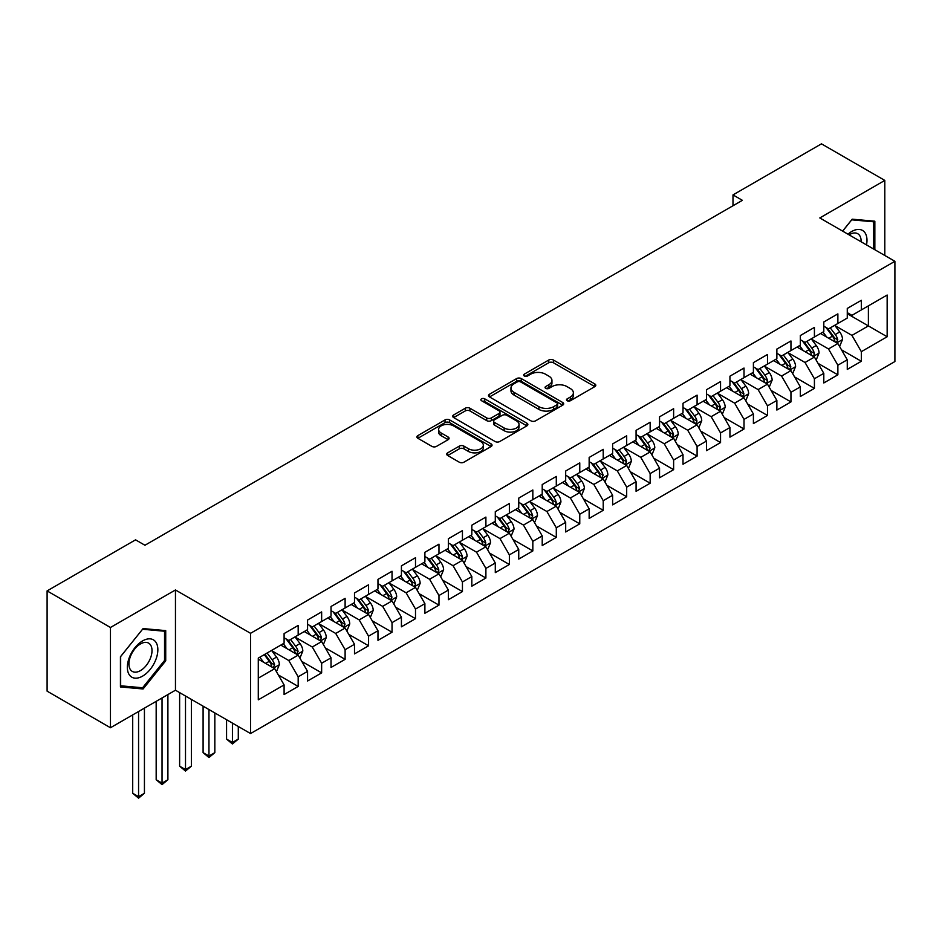 <?xml version="1.0" encoding="UTF-8"?>
<svg xmlns="http://www.w3.org/2000/svg" width="942" height="942" viewBox="0 0 942 942"><rect width="100%" height="100%" fill="white"/><g stroke="black" fill="none" stroke-linecap="round" stroke-linejoin="round"><path stroke-width="1.41" d="M567.155 400.739A2.284 1.319 0 0 0 570.381 400.739L594.849 386.609A3.262 1.884 0 0 0 595.803 385.278A3.262 1.884 0 0 0 594.849 383.947L553.39 360.009A3.262 1.884 0 0 0 548.786 360.009L524.317 374.139A2.284 1.319 0 0 0 523.646 375.069A2.284 1.319 0 0 0 524.317 375.999A2.284 1.319 0 0 0 527.544 375.999L530.711 374.174A10.421 6.017 0 0 1 545.453 374.174L548.903 376.176A10.421 6.017 0 0 1 551.953 380.427A10.421 6.017 0 0 1 548.903 384.677L545.736 386.514A2.284 1.319 0 0 0 545.065 387.445A2.284 1.319 0 0 0 545.736 388.375A2.284 1.319 0 0 0 548.962 388.375L552.13 386.538A10.421 6.017 0 0 1 566.872 386.538L570.322 388.54A10.421 6.017 0 0 1 573.372 392.79A10.421 6.017 0 0 1 570.322 397.053L567.155 398.878A2.284 1.319 0 0 0 566.483 399.808A2.284 1.319 0 0 0 567.155 400.739L567.155 398.878M447.674 452.831A3.262 1.884 0 0 0 446.72 454.162A3.262 1.884 0 0 0 447.674 455.492L459.307 462.204A3.262 1.884 0 0 0 463.911 462.204L491.088 446.52A3.262 1.884 0 0 0 492.042 445.189A3.262 1.884 0 0 0 491.088 443.859L449.628 419.92A3.262 1.884 0 0 0 445.024 419.92L417.848 435.616A3.262 1.884 0 0 0 416.894 436.947A3.262 1.884 0 0 0 417.848 438.277L431.895 446.378A3.262 1.884 0 0 0 436.499 446.378L448.133 439.667A3.262 1.884 0 0 0 449.087 438.336A3.262 1.884 0 0 0 448.133 437.006L441.162 432.99A8.713 5.028 0 0 1 438.619 429.434A8.713 5.028 0 0 1 443.988 424.783A8.713 5.028 0 0 1 453.491 425.866L480.785 441.633A8.713 5.028 0 0 1 483.34 445.189A8.713 5.028 0 0 1 477.959 449.84A8.713 5.028 0 0 1 468.457 448.745L463.911 446.119A3.262 1.884 0 0 0 459.307 446.119L447.674 452.831L447.674 455.492M110.461 627.49L110.461 727.742L175.459 690.215L175.459 589.963L110.461 627.49L47.1 590.905L135.566 539.837L144.95 545.253L742.378 200.328L732.994 194.912L732.994 205.756M175.459 589.963L250.548 633.307L894.9 261.299L894.9 361.551L250.548 733.559L250.548 633.307M884.809 255.47L884.809 180.417L819.811 217.943L894.9 261.299M884.809 180.417L821.459 143.843L732.994 194.912M530.935 420.85A3.262 1.884 0 0 0 535.539 420.85L562.727 405.166A3.262 1.884 0 0 0 563.681 403.835A3.262 1.884 0 0 0 562.727 402.505L521.267 378.566A3.262 1.884 0 0 0 516.652 378.566L489.475 394.262A3.262 1.884 0 0 0 488.521 395.581A3.262 1.884 0 0 0 489.475 396.912L530.935 420.85M482.445 401.233A2.284 1.319 0 0 1 484.753 401.551L484.753 398.843L526.908 423.182A3.262 1.884 0 0 1 527.861 424.512A3.262 1.884 0 0 1 526.908 425.843L499.731 441.527A3.262 1.884 0 0 1 495.127 441.527L453.667 417.589L465.289 410.924L465.289 408.216L453.667 414.939A3.262 1.884 0 0 0 452.713 416.27A3.262 1.884 0 0 0 453.667 417.589L453.667 414.939M465.289 410.924A3.262 1.884 0 0 1 469.905 410.924L469.905 408.216A3.262 1.884 0 0 0 465.289 408.216M469.905 408.216L486.72 417.93A3.262 1.884 0 0 0 491.324 417.93L499.036 413.467A3.262 1.884 0 0 0 499.99 412.137A3.262 1.884 0 0 0 499.036 410.818L481.527 400.703A2.284 1.319 0 0 1 480.867 399.773A2.284 1.319 0 0 1 482.269 398.56A2.284 1.319 0 0 1 484.753 398.843M847.27 313.721L868.383 325.92L868.383 305.867L887.152 295.034L861.341 309.93L861.341 300.31L847.27 308.446L847.27 318.055L837.874 323.483L837.874 313.863L823.803 321.987L823.803 331.608L814.418 337.024L814.418 327.404L800.335 335.54L800.335 345.161L790.95 350.577L790.95 340.957L776.867 349.082L776.867 358.702L767.483 364.118L767.483 354.498L753.4 362.635L753.4 372.255L744.015 377.671L744.015 368.051L729.944 376.176L729.944 385.796L720.548 391.213L720.548 381.592L706.476 389.729L706.476 399.349L697.092 404.766L697.092 395.145L683.009 403.27L683.009 412.89L673.624 418.307L673.624 408.698L659.541 416.823L659.541 426.443L650.157 431.86L650.157 422.24L636.074 430.364L636.074 439.985L626.689 445.413L626.689 435.793L612.618 443.918L612.618 453.538L603.221 458.954L603.221 449.334L589.15 457.459L589.15 467.079L579.766 472.507L579.766 462.887L565.683 471.012L565.683 480.632L556.298 486.048L556.298 476.428L542.215 484.565L542.215 494.173L532.831 499.601L532.831 489.981L518.748 498.106L518.748 507.726L509.363 513.143L509.363 503.523L495.292 511.659L495.292 521.279L485.895 526.696L485.895 517.076L471.824 525.2L471.824 534.821L462.44 540.237L462.44 530.617L448.357 538.753L448.357 548.374L438.972 553.79L438.972 544.17L424.889 552.295L424.889 561.915L415.504 567.331L415.504 557.711L401.422 565.848L401.422 575.468L392.037 580.884L392.037 571.264L377.966 579.389L377.966 589.009L368.569 594.426L368.569 584.805L354.498 592.942L354.498 602.562L345.113 607.979L345.113 598.358L331.031 606.483L331.031 616.103L321.646 621.52L321.646 611.911L307.563 620.036L307.563 629.656L298.178 635.073L298.178 625.453L284.095 633.577L284.095 643.198L258.285 658.105L258.285 699.835L284.095 684.928L274.711 668.667L258.285 659.188M887.152 295.034L887.152 336.753L861.341 351.66L851.957 335.399L834.942 325.579M841.512 349.835L861.341 361.281L861.341 351.66M861.341 361.281L847.27 369.405L847.27 359.785L837.874 365.202L828.489 348.952L811.486 339.132M818.056 363.377L837.874 374.822L837.874 365.202M837.874 374.822L823.803 382.958L823.803 373.338L814.418 378.755L805.033 362.493L788.018 352.673M794.589 376.93L814.418 388.375L814.418 378.755M814.418 388.375L800.335 396.5L800.335 386.879L790.95 392.296L781.566 376.046L764.551 366.226M771.121 390.471L790.95 401.916L790.95 392.296M790.95 401.916L776.867 410.053L776.867 400.432L767.483 405.849L758.098 389.588L741.083 379.767M747.654 404.024L767.483 415.469L767.483 405.849M767.483 415.469L753.4 423.594L753.4 413.974L744.015 419.402L734.63 403.141L717.616 393.32M724.186 417.565L744.015 429.01L744.015 419.402M744.015 429.01L729.944 437.147L729.944 427.527L720.548 432.943L711.163 416.682L694.16 406.862M700.73 431.118L720.548 442.563L720.548 432.943M720.548 442.563L706.476 450.688L706.476 441.068L697.092 446.496L687.707 430.235L670.692 420.415M677.263 444.659L697.092 456.105L697.092 446.496M697.092 456.105L683.009 464.241L683.009 454.621L673.624 460.037L664.24 443.776L647.225 433.956M653.795 458.212L673.624 469.658L673.624 460.037M673.624 469.658L659.541 477.782L659.541 468.162L650.157 473.59L640.772 457.329L623.757 447.509M630.328 471.754L650.157 483.211L650.157 473.59M650.157 483.211L636.074 491.335L636.074 481.715L626.689 487.132L617.304 470.882L600.289 461.05M606.86 485.307L626.689 496.752L626.689 487.132M626.689 496.752L612.618 504.877L612.618 495.268L603.221 500.685L593.837 484.423L576.834 474.603M583.404 498.848L603.221 510.305L603.221 500.685M603.221 510.305L589.15 518.43L589.15 508.81L579.766 514.226L570.381 497.977L553.366 488.144M559.937 512.401L579.766 523.846L579.766 514.226M579.766 523.846L565.683 531.971L565.683 522.363L556.298 527.779L546.913 511.518L529.899 501.697M536.469 525.954L556.298 537.399L556.298 527.779M556.298 537.399L542.215 545.524L542.215 535.904L532.831 541.32L523.446 525.071L506.431 515.25M513.001 539.495L532.831 550.94L532.831 541.32M532.831 550.94L518.748 559.077L518.748 549.457L509.363 554.873L499.978 538.612L482.963 528.792M489.534 553.048L509.363 564.493L509.363 554.873M509.363 564.493L495.292 572.618L495.292 562.998L485.895 568.415L476.511 552.165L459.496 542.345M466.078 566.589L485.895 578.035L485.895 568.415M485.895 578.035L471.824 586.171L471.824 576.551L462.44 581.968L453.055 565.706L436.04 555.886M442.61 580.142L462.44 591.588L462.44 581.968M462.44 591.588L448.357 599.713L448.357 590.092L438.972 595.509L429.587 579.259L412.572 569.439M419.143 593.684L438.972 605.129L438.972 595.509M438.972 605.129L424.889 613.266L424.889 603.645L415.504 609.062L406.12 592.801L389.105 582.98M395.675 607.237L415.504 618.682L415.504 609.062M415.504 618.682L401.422 626.807L401.422 617.187L392.037 622.615L382.652 606.354L365.637 596.533M372.208 620.778L392.037 632.223L392.037 622.615M392.037 632.223L377.966 640.36L377.966 630.74L368.569 636.156L359.185 619.895L342.17 610.075M348.752 634.331L368.569 645.776L368.569 636.156M368.569 645.776L354.498 653.901L354.498 644.281L345.113 649.709L335.717 633.448L318.714 623.628M325.284 647.872L345.113 659.329L345.113 649.709M345.113 659.329L331.031 667.454L331.031 657.834L321.646 663.25L312.261 647.001L295.246 637.169M301.817 661.425L321.646 672.871L321.646 663.25M321.646 672.871L307.563 680.995L307.563 671.375L298.178 676.803L288.794 660.542L271.779 650.722M278.349 674.967L298.178 686.424L298.178 676.803M298.178 686.424L284.095 694.548L284.095 684.928M284.095 637.781L288.794 640.489L298.178 635.073M258.285 678.158L274.711 668.667M307.563 624.24L312.261 626.948L321.646 621.52M288.794 660.542L298.178 655.126L280.81 645.093M307.563 671.375L298.178 655.126M331.031 610.687L335.717 613.395L345.113 607.979M312.261 647.001L321.646 641.573L304.278 631.552M331.031 657.834L321.646 641.573M354.498 597.146L359.185 599.854L368.569 594.426M335.717 633.448L345.113 628.031L327.745 617.999M354.498 644.281L345.113 628.031M377.966 583.593L382.652 586.301L392.037 580.884M359.185 619.895L368.569 614.478L351.213 604.458M377.966 630.74L368.569 614.478M401.422 570.04L406.12 572.76L415.504 567.331M382.652 606.354L392.037 600.937L374.68 590.905M401.422 617.187L392.037 600.937M424.889 556.498L429.587 559.207L438.972 553.79M406.12 592.801L415.504 587.384L398.136 577.364M424.889 603.645L415.504 587.384M448.357 542.945L453.055 545.654L462.44 540.237M429.587 579.259L438.972 573.843L421.604 563.811M448.357 590.092L438.972 573.843M471.824 529.404L476.511 532.112L485.895 526.696M453.055 565.706L462.44 560.29L445.071 550.269M471.824 576.551L462.44 560.29M495.292 515.851L499.978 518.559L509.363 513.143M476.511 552.165L485.895 546.749L468.539 536.716M495.292 562.998L485.895 546.749M518.748 502.31L523.446 505.018L532.831 499.601M499.978 538.612L509.363 533.196L492.007 523.175M518.748 549.457L509.363 533.196M542.215 488.757L546.913 491.465L556.298 486.048M523.446 525.071L532.831 519.643L515.462 509.622M542.215 535.904L532.831 519.643M565.683 475.215L570.381 477.924L579.766 472.507M546.913 511.518L556.298 506.101L538.93 496.081M565.683 522.363L556.298 506.101M589.15 461.662L593.837 464.371L603.221 458.954M570.381 497.977L579.766 492.548L562.398 482.528M589.15 508.81L579.766 492.548M612.618 448.121L617.304 450.829L626.689 445.413M593.837 484.423L603.221 479.007L585.865 468.975M612.618 495.268L603.221 479.007M636.074 434.568L640.772 437.276L650.157 431.86M617.304 470.882L626.689 465.454L609.333 455.433M636.074 481.715L626.689 465.454M659.541 421.027L664.24 423.735L673.624 418.307M640.772 457.329L650.157 451.913L632.788 441.88M659.541 468.162L650.157 451.913M683.009 407.474L687.707 410.182L697.092 404.766M664.24 443.776L673.624 438.36L656.256 428.339M683.009 454.621L673.624 438.36M706.476 393.921L711.163 396.641L720.548 391.213M687.707 430.235L697.092 424.818L679.724 414.786M706.476 441.068L697.092 424.818M729.944 380.38L734.63 383.088L744.015 377.671M711.163 416.682L720.548 411.265L703.191 401.245M729.944 427.527L720.548 411.265M753.4 366.827L758.098 369.547L767.483 364.118M734.63 403.141L744.015 397.724L726.659 387.692M753.4 413.974L744.015 397.724M776.867 353.285L781.566 355.994L790.95 350.577M758.098 389.588L767.483 384.171L750.115 374.151M776.867 400.432L767.483 384.171M800.335 339.732L805.033 342.441L814.418 337.024M781.566 376.046L790.95 370.63L773.582 360.598M800.335 386.879L790.95 370.63M823.803 326.191L828.489 328.899L837.874 323.483M805.033 362.493L814.418 357.077L797.05 347.056M823.803 373.338L814.418 357.077M847.27 312.638L851.957 315.346L861.341 309.93M828.489 348.952L837.874 343.536L820.517 333.503M847.27 359.785L837.874 343.536M47.1 590.905L47.1 691.157L110.461 727.742M175.459 690.215L250.548 733.559M851.957 335.399L868.383 325.92L887.152 336.753M874.835 249.712L874.835 221.205L852.192 219.18L842.607 231.108M165.721 660.801L165.721 630.61L143.078 628.585L120.435 656.762L120.435 686.953L143.078 688.979L165.721 660.801L164.544 660.13M568.073 401.057L570.322 399.761A10.421 6.017 0 0 0 573.372 395.499L573.372 392.79M551.953 380.427L551.953 383.135A10.421 6.017 0 0 1 548.903 387.386L546.643 388.693M594.814 386.632L553.39 362.729A3.262 1.884 0 0 0 548.786 362.729L525.224 376.329M562.68 405.19L521.267 381.274A3.262 1.884 0 0 0 516.652 381.274L489.522 396.935M556.969 404.766A2.284 1.319 0 0 0 557.629 403.835A2.284 1.319 0 0 0 556.969 402.905L520.573 381.887A2.284 1.319 0 0 0 517.346 381.887L514.014 383.818A10.421 6.017 0 0 0 510.953 388.069A10.421 6.017 0 0 0 514.014 392.331L538.883 406.685A10.421 6.017 0 0 0 553.625 406.685L556.969 404.766L556.969 407.474A2.284 1.319 0 0 0 557.629 406.544L557.629 403.835M510.953 388.069L510.953 390.777A10.421 6.017 0 0 0 514.014 395.039L514.014 392.331M556.969 407.474L553.625 409.405A10.421 6.017 0 0 1 538.883 409.405L514.014 395.039M469.905 410.924L486.72 420.638A3.262 1.884 0 0 0 491.324 420.638L499.036 416.176A3.262 1.884 0 0 0 499.99 414.857L499.99 412.137M484.753 401.551L526.861 425.866M504.158 427.998A8.713 5.028 0 0 0 513.661 429.093A8.713 5.028 0 0 0 519.042 424.442A8.713 5.028 0 0 0 516.487 420.886L506.867 415.328A3.262 1.884 0 0 0 502.263 415.328L494.55 419.791A3.262 1.884 0 0 0 493.596 421.121A3.262 1.884 0 0 0 494.55 422.452L504.158 427.998L504.158 430.706A8.713 5.028 0 0 0 513.661 431.801A8.713 5.028 0 0 0 519.042 427.15L519.042 424.442M493.596 421.121L493.596 423.829A3.262 1.884 0 0 0 494.55 425.16L494.55 422.452M504.158 430.706L494.55 425.16M483.34 445.189L483.34 447.897A8.713 5.028 0 0 1 477.959 452.549A8.713 5.028 0 0 1 468.457 451.453L463.911 448.828A3.262 1.884 0 0 0 459.307 448.828L447.721 455.516M438.619 429.434L438.619 432.142A8.713 5.028 0 0 0 441.162 435.699L441.162 432.99M448.086 439.69L441.162 435.699M491.053 446.543L449.628 422.628A3.262 1.884 0 0 0 445.024 422.628L417.895 438.301M140.676 687.589L143.078 688.979M839.616 346.538L842.525 339.438A8.796 5.075 -120 0 0 839.722 331.949L834.73 325.296M826.793 337.13L823.002 332.067M836.225 342.57L837.779 339.815A8.796 5.075 -120 0 0 835.26 334.528L830.279 327.875M827.429 328.287L833.588 336.506A4.474 2.591 60 0 1 834.4 337.86L837.779 339.815M825.887 327.392L832.445 336.153A8.796 5.075 60 0 1 834.965 341.44L835.142 341.946M816.149 360.079L819.057 352.991A8.796 5.075 -120 0 0 816.255 345.502L811.274 338.837M803.326 350.671L799.534 345.62M812.758 356.123L814.123 354.898L814.312 353.356A8.796 5.075 -120 0 0 811.792 348.069L806.811 341.416M803.962 341.828L810.12 350.047A4.474 2.591 60 0 1 810.932 351.413L814.312 353.356M802.419 340.933L808.978 349.694A8.796 5.075 60 0 1 811.498 354.981L811.674 355.499M792.681 373.633L795.59 366.532A8.796 5.075 -120 0 0 792.787 359.043L787.806 352.39M779.858 364.224L776.067 359.161M789.29 369.664L790.844 366.909A8.796 5.075 -120 0 0 788.324 361.622L783.344 354.969M780.494 355.381L786.652 363.6A4.474 2.591 60 0 1 787.465 364.954L790.844 366.909M778.952 354.486L785.51 363.247A8.796 5.075 60 0 1 788.03 368.534L788.207 369.04M866.51 244.908A21.572 12.458 120 0 0 864.933 232.674A21.572 12.458 120 0 0 847.965 234.205M861.118 241.8A16.332 9.432 120 0 0 859.587 235.429A16.332 9.432 120 0 0 857.75 233.722A16.332 9.432 120 0 0 849.072 234.841M851.674 219.827L873.67 221.806L873.67 249.029M872.21 220.97L873.67 221.806M842.654 231.131L851.721 219.851M129.395 674.943A21.572 12.458 120 0 0 150.225 669.362A21.572 12.458 120 0 0 155.807 642.079A21.572 12.458 120 0 0 134.977 647.66A21.572 12.458 120 0 0 129.395 674.943M130.467 669.715A16.332 9.432 120 0 0 132.304 671.422A16.332 9.432 120 0 0 147.494 663.792A16.332 9.432 120 0 0 150.461 644.834A16.332 9.432 120 0 0 148.636 643.127A16.332 9.432 120 0 0 133.434 650.757A16.332 9.432 120 0 0 130.467 669.715M142.607 629.256L164.544 631.222L164.544 660.472L142.607 687.766L120.658 685.8L120.658 656.55L142.56 629.232M163.096 630.375L164.544 631.222M769.225 387.186L772.134 380.085A8.796 5.075 -120 0 0 769.32 372.596L764.339 365.943M756.391 377.766L752.599 372.714M765.822 383.217L767.188 381.993L767.377 380.45A8.796 5.075 -120 0 0 764.869 375.163L759.876 368.51M757.038 368.923L763.185 377.141A4.474 2.591 60 0 1 764.009 378.507L767.377 380.45M755.484 368.039L762.043 376.788A8.796 5.075 60 0 1 764.563 382.087L764.739 382.593M745.758 400.727L748.666 393.626A8.796 5.075 -120 0 0 745.852 386.138L740.871 379.485M732.923 391.319L729.143 386.255M742.367 396.759L743.921 394.003A8.796 5.075 -120 0 0 741.401 388.716L736.409 382.063M733.571 382.476L739.729 390.695A4.474 2.591 60 0 1 740.542 392.049L743.921 394.003M732.016 381.581L738.587 390.341A8.796 5.075 60 0 1 741.095 395.628L741.283 396.135M722.29 414.28L725.199 407.18A8.796 5.075 -120 0 0 722.396 399.691L717.404 393.038M709.467 404.86L705.676 399.808M718.899 410.312L720.453 407.556A8.796 5.075 -120 0 0 717.934 402.258L712.953 395.605M710.103 396.017L716.261 404.236A4.474 2.591 60 0 1 717.074 405.602L720.453 407.556M708.561 395.134L715.119 403.882A8.796 5.075 60 0 1 717.639 409.181L717.816 409.688M698.823 427.821L701.731 420.721A8.796 5.075 -120 0 0 698.929 413.232L693.936 406.579M686 418.413L682.208 413.35M695.432 423.853L696.986 421.098A8.796 5.075 -120 0 0 694.466 415.811L689.485 409.158M686.636 409.57L692.794 417.789A4.474 2.591 60 0 1 693.606 419.155L696.986 421.098M685.093 408.675L691.652 417.436A8.796 5.075 60 0 1 694.172 422.723L694.348 423.229M675.355 441.374L678.264 434.274A8.796 5.075 -120 0 0 675.461 426.785L670.48 420.132M662.532 431.966L658.741 426.903M671.964 437.406L673.518 434.651A8.796 5.075 -120 0 0 670.998 429.352L666.018 422.699M663.168 423.123L669.326 431.33A4.474 2.591 60 0 1 670.139 432.696L673.518 434.651M661.625 422.228L668.184 430.977A8.796 5.075 60 0 1 670.704 436.276L670.881 436.782M651.899 454.915L654.808 447.815A8.796 5.075 -120 0 0 651.994 440.326L647.013 433.673M639.065 445.507L635.273 440.444M648.496 450.959L650.051 448.192A8.796 5.075 -120 0 0 647.543 442.905L642.55 436.252M639.712 436.664L645.859 444.883A4.474 2.591 60 0 1 646.683 446.249L650.051 448.192M638.158 435.769L644.717 444.53A8.796 5.075 60 0 1 647.236 449.817L647.413 450.323M628.432 468.468L631.34 461.368A8.796 5.075 -120 0 0 628.526 453.879L623.545 447.226M615.597 459.06L611.817 453.997M625.041 464.5L626.595 461.745A8.796 5.075 -120 0 0 624.075 456.446L619.082 449.793M616.245 450.217L622.403 458.436A4.474 2.591 60 0 1 623.215 459.79L626.595 461.745M614.69 449.322L621.261 458.083A8.796 5.075 60 0 1 623.769 463.37L623.957 463.876M604.964 482.01L607.873 474.909A8.796 5.075 -120 0 0 605.07 467.42L600.078 460.768M592.141 472.601L588.35 467.55M601.573 478.053L603.127 475.286A8.796 5.075 -120 0 0 600.607 469.999L595.627 463.346M592.777 463.758L598.935 471.977A4.474 2.591 60 0 1 599.748 473.343L603.127 475.286M591.235 462.863L597.793 471.624A8.796 5.075 60 0 1 600.313 476.911L600.49 477.429M581.497 495.563L584.405 488.462A8.796 5.075 -120 0 0 581.603 480.973L576.61 474.321M568.674 486.154L564.882 481.091M578.105 491.594L579.66 488.839A8.796 5.075 -120 0 0 577.14 483.552L572.159 476.887M569.309 477.311L575.468 485.53A4.474 2.591 60 0 1 576.28 486.884L579.66 488.839M567.767 476.417L574.326 485.177A8.796 5.075 60 0 1 576.845 490.464L577.022 490.97M558.029 509.104L560.937 502.004A8.796 5.075 -120 0 0 558.135 494.515L553.154 487.862M545.206 499.696L541.414 494.644M554.638 505.147L556.004 503.923L556.192 502.38A8.796 5.075 -120 0 0 553.672 497.093L548.691 490.441M545.842 490.853L552 499.072A4.474 2.591 60 0 1 552.813 500.438L556.192 502.38M544.299 489.958L550.858 498.718A8.796 5.075 60 0 1 553.378 504.005L553.555 504.523M534.573 522.657L537.482 515.557A8.796 5.075 -120 0 0 534.667 508.068L529.687 501.415M521.738 513.249L517.947 508.185M531.17 518.689L532.725 515.933A8.796 5.075 -120 0 0 530.216 510.646L525.224 503.994M522.386 504.406L528.533 512.625A4.474 2.591 60 0 1 529.357 513.979L532.725 515.933M520.832 503.511L527.39 512.271A8.796 5.075 60 0 1 529.91 517.558L530.087 518.065M511.106 536.198L514.014 529.11A8.796 5.075 -120 0 0 511.2 521.621L506.219 514.956M498.271 526.79L494.491 521.738M507.703 532.242L509.269 529.475A8.796 5.075 -120 0 0 506.749 524.188L501.756 517.535M498.919 517.947L505.077 526.166A4.474 2.591 60 0 1 505.889 527.532L509.269 529.475M497.364 517.052L503.935 525.813A8.796 5.075 60 0 1 506.443 531.1L506.631 531.618M487.638 549.751L490.547 542.651A8.796 5.075 -120 0 0 487.744 535.162L482.751 528.509M474.815 540.343L471.024 535.28M484.247 545.783L485.801 543.028A8.796 5.075 -120 0 0 483.281 537.741L478.3 531.088M475.451 531.5L481.609 539.719A4.474 2.591 60 0 1 482.422 541.073L485.801 543.028M473.908 530.605L480.467 539.366A8.796 5.075 60 0 1 482.987 544.653L483.164 545.159M464.171 563.304L467.079 556.204A8.796 5.075 -120 0 0 464.276 548.715L459.284 542.062M451.348 553.884L447.556 548.833M460.779 559.336L462.145 558.111L462.334 556.569A8.796 5.075 -120 0 0 459.814 551.282L454.833 544.629M451.983 545.041L458.142 553.26A4.474 2.591 60 0 1 458.954 554.626L462.334 556.569M450.441 544.146L457 552.907A8.796 5.075 60 0 1 459.519 558.194L459.696 558.712M440.703 576.845L443.611 569.745A8.796 5.075 -120 0 0 440.809 562.256L435.828 555.603M427.88 567.437L424.088 562.374M437.312 572.877L438.866 570.122A8.796 5.075 -120 0 0 436.346 564.835L431.365 558.182M428.516 558.594L434.674 566.813A4.474 2.591 60 0 1 435.487 568.167L438.866 570.122M426.973 557.699L433.532 566.46A8.796 5.075 60 0 1 436.052 571.747L436.228 572.253M417.235 590.399L420.156 583.298A8.796 5.075 -120 0 0 417.341 575.809L412.361 569.156M404.412 580.978L400.621 575.927M413.844 586.43L415.21 585.206L415.398 583.663A8.796 5.075 -120 0 0 412.89 578.376L407.898 571.723M405.06 572.135L411.207 580.354A4.474 2.591 60 0 1 412.031 581.72L415.398 583.663M403.506 571.252L410.064 580.001A8.796 5.075 60 0 1 412.584 585.3L412.761 585.806M393.78 603.94L396.688 596.839A8.796 5.075 -120 0 0 393.874 589.351L388.893 582.698M380.945 594.532L377.165 589.468M390.377 599.972L391.943 597.216A8.796 5.075 -120 0 0 389.423 591.929L384.43 585.276M381.592 585.688L387.751 593.907A4.474 2.591 60 0 1 388.563 595.262L391.943 597.216M380.038 584.794L386.609 593.554A8.796 5.075 60 0 1 389.117 598.841L389.293 599.347M370.312 617.493L373.22 610.392A8.796 5.075 -120 0 0 370.418 602.904L365.425 596.251M357.489 608.073L353.697 603.021M366.921 613.525L368.475 610.769A8.796 5.075 -120 0 0 365.955 605.471L360.974 598.818M358.125 599.23L364.283 607.449A4.474 2.591 60 0 1 365.096 608.815L368.475 610.769M356.582 598.347L363.141 607.095A8.796 5.075 60 0 1 365.661 612.394L365.837 612.901M232.427 723.103L232.427 742.484L238.291 739.093L238.291 726.494M238.291 739.093L232.427 743.968L226.563 739.093L226.563 719.723M226.563 739.093L232.427 742.484L232.427 743.968M346.844 631.034L349.753 623.934A8.796 5.075 -120 0 0 346.95 616.445L341.958 609.792M334.021 621.626L330.23 616.563M343.453 627.066L345.007 624.311A8.796 5.075 -120 0 0 342.488 619.024L337.507 612.371M334.657 612.783L340.816 621.002A4.474 2.591 60 0 1 341.628 622.368L345.007 624.311M333.115 611.888L339.673 620.648A8.796 5.075 60 0 1 342.193 625.935L342.37 626.442M208.959 709.562L208.959 756.026L214.835 752.646L214.835 712.941M214.835 752.646L208.959 757.521L203.095 752.646L203.095 706.17M203.095 752.646L208.959 756.026L208.959 757.521M323.377 644.587L326.285 637.487A8.796 5.075 -120 0 0 323.483 629.998L318.502 623.345M310.554 635.179L306.762 630.116M319.986 640.619L321.54 637.864A8.796 5.075 -120 0 0 319.02 632.565L314.039 625.912M311.19 626.336L317.348 634.555A4.474 2.591 60 0 1 318.16 635.909L321.54 637.864M309.647 625.441L316.206 634.202A8.796 5.075 60 0 1 318.726 639.488L318.902 639.995M185.503 696.008L185.503 769.579L191.367 766.187L191.367 699.4M191.367 766.187L185.503 771.062L179.628 766.187L179.628 692.629M179.628 766.187L185.503 769.579L185.503 771.062M299.909 658.128L302.818 651.028A8.796 5.075 -120 0 0 300.015 643.539L295.034 636.886M287.086 648.72L283.295 643.669M296.518 654.172L298.072 651.405A8.796 5.075 -120 0 0 295.564 646.118L290.572 639.465M287.734 639.877L293.88 648.096A4.474 2.591 60 0 1 294.705 649.462L298.072 651.405M286.18 638.982L292.738 647.743A8.796 5.075 60 0 1 295.258 653.03L295.435 653.536M162.036 697.963L162.036 783.12L167.9 779.74L167.9 694.572M167.9 779.74L162.036 784.615L156.172 779.74L156.172 701.343M156.172 779.74L162.036 783.12L162.036 784.615M276.453 671.681L279.362 664.581A8.796 5.075 -120 0 0 276.548 657.092L271.567 650.439M263.619 662.273L259.839 657.21M273.05 667.713L274.617 664.958A8.796 5.075 -120 0 0 272.097 659.671L267.104 653.006M264.902 654.278L270.425 661.649A4.474 2.591 60 0 1 271.237 663.003L274.617 664.958M264.29 654.631L269.282 661.296A8.796 5.075 60 0 1 271.791 666.583L271.967 667.089M138.568 711.504L138.568 796.673L144.432 793.282L144.432 708.125M144.432 793.282L138.568 798.157L132.704 793.282L132.704 714.896M132.704 793.282L138.568 796.673L138.568 798.157M570.322 399.761L570.322 397.053M545.736 388.375L545.736 386.514M548.903 387.386L548.903 384.677M524.317 375.999L524.317 374.139M548.786 362.729L548.786 360.009M553.39 362.729L553.39 360.009M594.849 386.609L594.849 383.947M489.475 396.912L489.475 394.262M516.652 381.274L516.652 378.566M521.267 381.274L521.267 378.566M562.727 405.166L562.727 402.505M538.883 409.405L538.883 406.685M553.625 409.405L553.625 406.685M486.72 420.638L486.72 417.93M491.324 420.638L491.324 417.93M499.036 416.176L499.036 413.467M526.908 425.843L526.908 423.182M459.307 448.828L459.307 446.119M463.911 448.828L463.911 446.119M468.457 451.453L468.457 448.745M448.133 439.667L448.133 437.006M417.848 438.277L417.848 435.616M445.024 422.628L445.024 419.92M449.628 422.628L449.628 419.92M491.088 446.52L491.088 443.859M836.779 342.888L842.466 339.603M835.26 334.528L839.722 331.949M828.772 338.272L832.445 336.153M813.311 356.441L818.998 353.156M811.792 348.069L816.255 345.502M805.304 351.813L808.978 349.694M789.843 369.994L795.531 366.709M788.324 361.622L792.787 359.043M781.836 365.366L785.51 363.247M766.376 383.535L772.075 380.25M764.869 375.163L769.32 372.596M758.369 378.908L762.043 376.788M742.92 397.088L748.607 393.803M741.401 388.716L745.852 386.138M734.913 392.461L738.587 390.341M719.452 410.63L725.14 407.344M717.934 402.258L722.396 399.691M711.446 406.014L715.119 403.882M695.985 424.183L701.672 420.897M694.466 415.811L698.929 413.232M687.978 419.555L691.652 417.436M672.517 437.724L678.205 434.439M670.998 429.352L675.461 426.785M664.51 433.108L668.184 430.977M649.05 451.277L654.749 447.992M647.543 442.905L651.994 440.326M641.043 446.649L644.717 444.53M625.594 464.818L631.281 461.533M624.075 456.446L628.526 453.879M617.587 460.202L621.261 458.083M602.126 478.371L607.814 475.086M600.607 469.999L605.07 467.42M594.119 473.744L597.793 471.624M578.659 491.912L584.346 488.627M577.14 483.552L581.603 480.973M570.652 487.297L574.326 485.177M555.191 505.465L560.879 502.18M553.672 497.093L558.135 494.515M547.184 500.838L550.858 498.718M531.724 519.007L537.423 515.721M530.216 510.646L534.667 508.068M523.717 514.391L527.39 512.271M508.268 532.56L513.955 529.274M506.749 524.188L511.2 521.621M500.261 527.932L503.935 525.813M484.8 546.101L490.488 542.816M483.281 537.741L487.744 535.162M476.793 541.485L480.467 539.366M461.333 559.654L467.02 556.369M459.814 551.282L464.276 548.715M453.326 555.026L457 552.907M437.865 573.207L443.552 569.922M436.346 564.835L440.809 562.256M429.858 568.579L433.532 566.46M414.398 586.748L420.097 583.463M412.89 578.376L417.341 575.809M406.391 582.132L410.064 580.001M390.942 600.301L396.629 597.016M389.423 591.929L393.874 589.351M382.935 595.674L386.609 593.554M367.474 613.843L373.162 610.557M365.955 605.471L370.418 602.904M359.467 609.227L363.141 607.095M344.007 627.396L349.694 624.11M342.488 619.024L346.95 616.445M336 622.768L339.673 620.648M320.539 640.937L326.226 637.652M319.02 632.565L323.483 629.998M312.532 636.321L316.206 634.202M297.071 654.49L302.771 651.205M295.564 646.118L300.015 643.539M289.064 649.862L292.738 647.743M273.616 668.031L279.303 664.746M272.097 659.671L276.548 657.092M265.609 663.415L269.282 661.296"/></g></svg>
